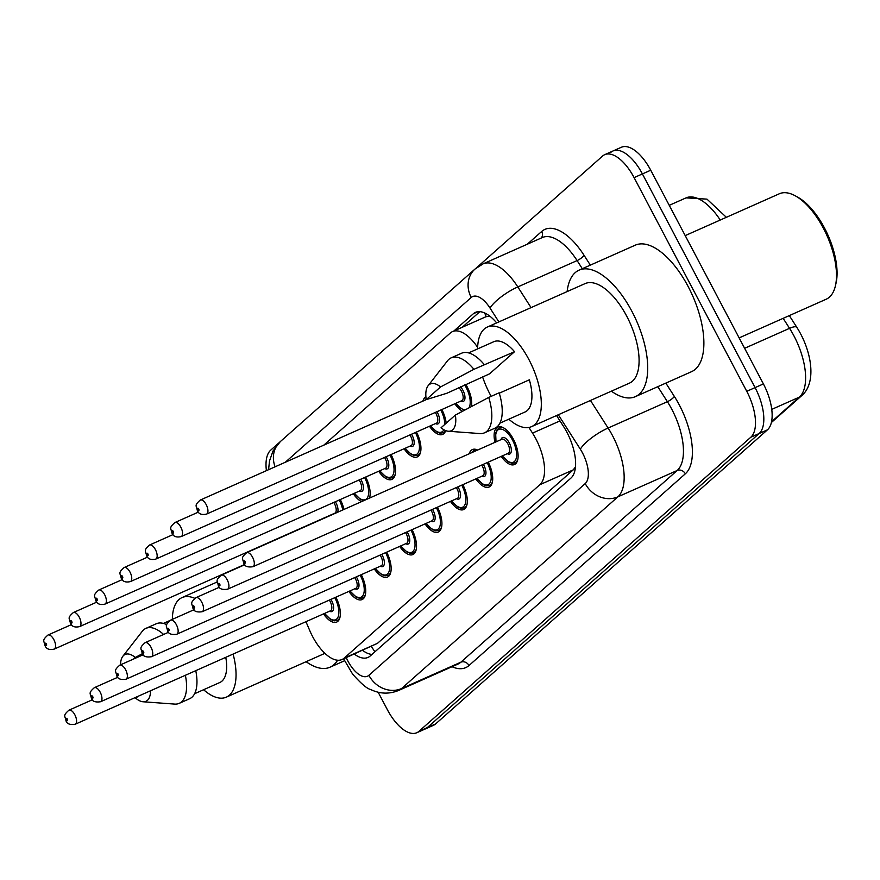 <?xml version="1.0" encoding="UTF-8"?>
<svg xmlns="http://www.w3.org/2000/svg" width="880" height="880" viewBox="0 0 880 880"><rect width="100%" height="100%" fill="white"/><g stroke="black" fill="none" stroke-linecap="round" stroke-linejoin="round"><path stroke-width="1.32" d="M422.873 401.126A20.515 9.438 66 0 1 425.909 396.968M465.784 384.417A20.515 9.438 66 0 1 467.071 386.672A20.515 9.438 66 0 1 471.471 406.505M469.249 453.761A20.515 9.438 66 0 1 472.384 449.559A20.515 9.438 66 0 1 477.609 450.043M494.989 442.321A20.515 9.438 66 0 1 497.783 427.053A20.515 9.438 66 0 1 513.447 439.296A20.515 9.438 66 0 1 514.437 464.541A20.515 9.438 66 0 1 501.237 456.379M305.954 621.698L309.738 630.531A38.456 17.699 -114 0 0 312.62 636.581A38.456 17.699 -114 0 0 341.99 659.538A38.456 17.699 -114 0 0 344.157 658.13L539.858 484.704A38.456 17.699 -114 0 0 532.521 433.103L528.902 427.449M489.676 316.041L485.881 316.756L452.551 331.573A38.456 17.699 -114 0 0 450.373 332.981L323.785 445.159M341.99 659.538L377.52 643.313L573.21 469.887L575.454 467.005M477.642 347.369A38.456 17.699 -114 0 0 452.551 331.573M340.296 499.543A20.515 9.438 66 0 1 343.959 509.443M365.684 477.037A20.515 9.438 66 0 1 369.523 498.08M361.603 501.6A20.515 9.438 66 0 1 353.287 493.768M391.072 454.531A20.515 9.438 66 0 1 391.886 479.424A20.515 9.438 66 0 1 378.686 471.262M416.471 432.036A20.515 9.438 66 0 1 417.274 456.918A20.515 9.438 66 0 1 404.074 448.756M441.859 409.53A20.515 9.438 66 0 1 446.182 423.203M445.687 430.606A20.515 9.438 66 0 1 442.673 434.412A20.515 9.438 66 0 1 429.473 426.25M462.506 411.257A20.515 9.438 66 0 1 454.861 403.755M361.273 574.673A20.515 9.438 66 0 1 362.087 599.566A20.515 9.438 66 0 1 348.887 591.404M386.672 552.167A20.515 9.438 66 0 1 387.475 577.06A20.515 9.438 66 0 1 374.275 568.898M412.06 529.672A20.515 9.438 66 0 1 412.874 554.554A20.515 9.438 66 0 1 399.663 546.392M437.448 507.166A20.515 9.438 66 0 1 438.262 532.048A20.515 9.438 66 0 1 425.062 523.897M462.847 484.66A20.515 9.438 66 0 1 463.661 509.553A20.515 9.438 66 0 1 450.45 501.391M488.235 462.154A20.515 9.438 66 0 1 489.049 487.047A20.515 9.438 66 0 1 475.849 478.885M335.885 597.179A20.515 9.438 66 0 1 336.699 622.061A20.515 9.438 66 0 1 323.488 613.899M476.135 268.103L602.558 156.068A38.456 17.699 66 0 1 604.725 154.66A38.456 17.699 66 0 1 634.095 177.628L746.757 391.314L755.084 387.618A38.456 17.699 66 0 1 759.121 433.543L427.273 727.628A38.456 17.699 66 0 1 425.106 729.036A38.456 17.699 66 0 0 427.273 727.628L759.121 433.543A38.456 17.699 66 0 0 755.084 387.618L642.411 173.932L755.084 387.618L763.4 383.922A38.456 17.699 66 0 1 767.437 429.847L435.6 723.932A38.456 17.699 66 0 1 433.422 725.34L416.79 732.732A38.456 17.699 66 0 1 387.42 709.775L378.158 692.208M610.874 152.372A38.456 17.699 66 0 1 613.041 150.964A38.456 17.699 66 0 1 642.411 173.932A38.456 17.699 66 0 0 613.041 150.964L621.368 147.268A38.456 17.699 66 0 1 650.738 170.225L763.4 383.922M354.266 654.082A38.456 17.699 -114 0 0 367.983 657.437A38.456 17.699 -114 0 0 370.161 656.029L570.911 478.115A38.456 17.699 -114 0 0 563.574 426.525L556.545 415.536M371.954 654.434A38.456 17.699 66 0 1 362.593 650.386L362.648 650.43M266.409 470.657A38.456 17.699 66 0 1 270.71 450.153L279.257 442.585M746.757 391.314A38.456 17.699 66 0 1 750.794 437.239L418.957 731.324A38.456 17.699 66 0 1 416.79 732.732M496.672 322.894A38.456 17.699 -114 0 0 475.508 312.356A38.456 17.699 -114 0 0 473.341 313.753L453.926 330.957M462.253 327.261L479.864 311.652M337.601 660.231A69.234 31.856 66 0 1 330.077 667.183A69.234 31.856 66 0 1 306.119 661.694M233.09 654.071A54.483 25.069 66 0 1 226.314 697.158A54.483 25.069 66 0 1 203.577 689.722M324.874 653.323A54.483 25.069 66 0 1 324.082 653.708L226.314 697.158M120.549 664.807A25.641 11.803 66 0 1 122.848 656.271A25.641 11.803 66 0 1 135.289 657.47L133.485 659.065M122.848 656.271L142.285 631.29A41.019 18.876 66 0 1 145.926 628.364A41.019 18.876 66 0 1 163.603 634.458M135.289 657.47L142.45 653.653M145.926 628.364L156.321 623.744A41.019 18.876 66 0 1 166.727 624.701M225.764 657.327A38.456 17.699 66 0 1 219.802 682.517L194.612 693.715M172.337 619.355A54.483 25.069 66 0 1 182.061 597.575A54.483 25.069 66 0 1 194.755 598.323M150.535 690.767A25.641 11.803 66 0 1 143.066 701.767A25.641 11.803 66 0 1 135.795 698.269L137.973 696.344M185.372 675.279A41.019 18.876 66 0 1 179.245 703.34A41.019 18.876 66 0 1 174.636 704.088L143.066 701.767M195.767 670.659A41.019 18.876 66 0 1 189.64 698.72L179.245 703.34M685.201 235.609L779.328 193.776A57.695 26.554 66 0 1 795.3 195.833L797.709 197.153A55.121 25.366 66 0 1 824.549 228.107A55.121 25.366 66 0 1 836 283.316L835.373 286A57.695 26.554 66 0 1 826.188 299.222L739.134 337.898M795.3 195.833A57.695 26.554 66 0 1 823.383 228.217A57.695 26.554 66 0 1 835.373 286M567.127 291.588A69.234 31.856 66 0 1 579.106 270.127A69.234 31.856 66 0 1 631.972 311.465A69.234 31.856 66 0 1 635.327 396.66A69.234 31.856 66 0 1 611.38 391.171M579.106 270.127L635.272 245.168A69.234 31.856 66 0 1 688.138 286.506A69.234 31.856 66 0 1 691.493 371.701L635.327 396.66M477.598 348.909A54.483 25.069 66 0 1 487.322 327.052A54.483 25.069 66 0 1 528.924 359.579A54.483 25.069 66 0 1 531.575 426.635A54.483 25.069 66 0 1 508.838 419.199M491.183 396.341A54.483 25.069 66 0 1 489.962 394.108A54.483 25.069 66 0 1 482.603 376.937M487.322 327.052L585.09 283.602A54.483 25.069 66 0 1 626.692 316.129A54.483 25.069 66 0 1 629.343 383.185L531.575 426.635M428.109 385.737L447.535 360.767A41.019 18.876 66 0 1 451.187 357.841A41.019 18.876 66 0 1 473.935 369.303L514.536 351.703L489.533 373.857L446.93 393.239L426.228 399.63A25.641 11.803 66 0 1 428.109 385.737A25.641 11.803 66 0 1 440.539 386.947L426.228 399.63M468.633 352.891L493.823 341.693A38.456 17.699 66 0 1 514.536 351.703M440.539 386.947L473.935 369.303M451.187 357.841L461.582 353.221A41.019 18.876 66 0 1 484.33 364.683M499.279 393.195L529.353 379.819A38.456 17.699 66 0 1 525.063 411.983L499.862 423.181M455.367 415.063A25.641 11.803 66 0 1 448.327 431.244A25.641 11.803 66 0 1 441.056 427.746L455.367 415.063L488.752 397.419A41.019 18.876 66 0 1 484.506 432.817A41.019 18.876 66 0 1 479.886 433.565L448.327 431.244M488.752 397.419L499.158 392.799A41.019 18.876 66 0 1 494.901 428.197L484.506 432.817M371.481 646.437A38.456 33.792 48.5 0 0 374.968 651.761M484.726 312.994A38.456 33.792 48.5 0 0 486.222 316.624M377.52 643.313L344.157 658.13M559.977 420.904L532.521 433.103M573.21 469.887L539.858 484.704M720.247 220.033A51.282 23.595 -114 0 0 686.059 197.868L706.981 199.133L726.374 217.316M789.327 315.601L796.862 327.371A12.815 3.575 147.4 0 0 789.547 328.328L783.156 318.34M796.862 327.371C811.789 350.856 816.871 382.591 801.9 395.483A12.815 11.264 -131.5 0 1 799.337 397.133A51.282 23.595 -114 0 0 789.547 328.328L744.623 348.293M771.54 421.762L799.337 397.133L771.738 409.387M767.437 429.847L750.794 437.239M435.6 723.932L418.957 731.324M650.738 170.225L634.095 177.628M346.258 657.646A25.641 11.803 -114 0 0 347.853 660.935A25.641 11.803 -114 0 0 368.885 675.312L585.222 483.582A25.641 11.803 -114 0 0 582.527 452.969A25.641 11.803 -114 0 0 580.327 449.185L558.305 414.755M590.458 400.466L608.102 428.032A51.282 23.595 66 0 1 612.502 435.6A51.282 23.595 66 0 1 617.881 496.837L401.544 688.556A51.282 23.595 66 0 1 398.651 690.437L457.941 664.081A51.282 23.595 -114 0 0 460.834 662.211L677.171 470.492A51.282 23.595 -114 0 0 671.792 409.255A51.282 23.595 -114 0 0 667.392 401.687L657.789 386.683M665.83 383.108L674.333 396.396A57.695 26.554 66 0 1 685.333 473.803L468.996 665.522A6.413 5.632 48.5 0 0 460.834 662.211L401.544 688.556A25.641 22.528 -131.5 0 1 368.885 675.312M674.333 396.396A6.413 1.782 -32.6 0 1 667.392 401.687L608.102 428.032A25.641 7.15 147.4 0 0 580.327 449.185M468.996 665.522A57.695 26.554 66 0 1 452.023 666.71M527.296 244.211L541.684 231.473A57.695 26.554 66 0 1 584.045 255.288L590.348 265.133M585.222 483.582A25.641 22.528 -131.5 0 0 617.881 496.837L677.171 470.492A6.413 5.632 48.5 0 1 685.333 473.803M498.894 321.904L490.039 308.077A25.641 7.15 147.4 0 1 517.814 286.924L577.104 260.579A51.282 23.595 -114 0 0 542.344 237.534L483.054 263.879A51.282 23.595 66 0 1 517.814 286.924L531.058 307.615M582.307 268.708L577.104 260.579A6.413 1.782 -32.6 0 0 584.045 255.288M490.039 308.077A25.641 11.803 -114 0 0 471.218 297.484L285.263 462.286M541.288 237.996A6.413 5.632 48.5 0 0 541.684 231.473M471.218 297.484A25.641 22.528 -131.5 0 1 475.013 269.049L280.335 441.584L272.987 451.044L269.5 460.977L268.576 469.7M275.088 466.807A25.641 22.528 -131.5 0 1 280.335 441.584M478.005 311.685L473.341 313.753M330.946 599.379A8.976 4.125 66 0 1 331.573 600.479A8.976 4.125 66 0 1 333.487 609.224A8.976 4.125 66 0 1 329.549 611.215M75.207 724.24C69.806 725.032 66.715 723.822 65.956 720.599C65.065 715.682 62.612 715.803 68.959 710.182A7.689 3.542 66 0 1 74.833 714.769A7.689 3.542 66 0 1 75.207 724.24L330.451 610.808A7.689 3.542 -114 0 0 330.077 601.348A7.689 3.542 -114 0 0 329.34 600.083M67.342 719.114A1.287 0.594 -114 0 0 66.286 718.399A1.287 0.594 -114 0 0 66.418 719.928A1.287 0.594 -114 0 0 67.474 720.643A1.287 0.594 -114 0 0 67.342 719.114M340.109 616.66A19.228 8.855 66 0 1 337.216 620.433L339.174 619.564M324.665 613.382A17.952 8.261 -114 0 0 337.524 618.057A17.952 8.261 -114 0 0 334.796 597.663M53.845 639.639A7.689 3.542 66 0 1 54.219 649.099C49.302 650.21 46.222 649 44.968 645.469C44.088 640.552 41.624 640.673 47.971 635.041A7.689 3.542 66 0 1 53.845 639.639M45.441 644.787A1.287 0.594 -114 0 0 46.486 645.513A1.287 0.594 -114 0 0 46.354 643.973A1.287 0.594 -114 0 0 45.298 643.258A1.287 0.594 -114 0 0 45.441 644.787M356.334 576.873A8.976 4.125 66 0 1 356.961 577.973A8.976 4.125 66 0 1 358.886 586.718A8.976 4.125 66 0 1 354.937 588.709M100.595 701.734C95.194 702.526 92.114 701.316 91.344 698.104C90.464 693.176 88 693.308 94.347 687.676A7.689 3.542 66 0 1 100.221 692.263A7.689 3.542 66 0 1 100.595 701.734L355.839 588.313A7.689 3.542 -114 0 0 355.465 578.842A7.689 3.542 -114 0 0 354.728 577.588M92.73 696.608A1.287 0.594 -114 0 0 91.674 695.893A1.287 0.594 -114 0 0 91.817 697.422A1.287 0.594 -114 0 0 92.862 698.137A1.287 0.594 -114 0 0 92.73 696.608M365.497 594.165A19.228 8.855 66 0 1 362.604 597.927L364.573 597.058M350.064 590.876A17.952 8.261 -114 0 0 362.912 595.551A17.952 8.261 -114 0 0 360.184 575.157M381.722 554.367A8.976 4.125 66 0 1 382.36 555.467A8.976 4.125 66 0 1 384.274 564.212A8.976 4.125 66 0 1 380.325 566.203M125.983 679.228C120.582 680.02 117.502 678.81 116.732 675.598C115.852 670.681 113.399 670.802 119.746 665.17A7.689 3.542 66 0 1 125.62 669.768A7.689 3.542 66 0 1 125.983 679.228L381.238 565.807A7.689 3.542 -114 0 0 380.864 556.336A7.689 3.542 -114 0 0 380.116 555.082M118.118 674.102A1.287 0.594 -114 0 0 117.073 673.387A1.287 0.594 -114 0 0 117.205 674.916A1.287 0.594 -114 0 0 118.261 675.642A1.287 0.594 -114 0 0 118.118 674.102M390.885 571.659A19.228 8.855 66 0 1 388.003 575.421L389.961 574.552M375.452 568.37A17.952 8.261 -114 0 0 388.311 573.045A17.952 8.261 -114 0 0 385.583 552.651M407.121 531.861A8.976 4.125 66 0 1 407.748 532.972A8.976 4.125 66 0 1 409.662 541.706A8.976 4.125 66 0 1 405.724 543.708M151.382 656.733C145.981 657.525 142.89 656.304 142.131 653.092C141.251 648.175 138.787 648.296 145.134 642.664A7.689 3.542 66 0 1 151.008 647.262A7.689 3.542 66 0 1 151.382 656.733L406.626 543.301A7.689 3.542 -114 0 0 406.252 533.841A7.689 3.542 -114 0 0 405.515 532.576M143.517 651.607A1.287 0.594 -114 0 0 142.461 650.881A1.287 0.594 -114 0 0 142.593 652.41A1.287 0.594 -114 0 0 143.649 653.136A1.287 0.594 -114 0 0 143.517 651.607M416.284 549.153A19.228 8.855 66 0 1 413.391 552.926L415.349 552.046M400.84 545.875A17.952 8.261 -114 0 0 413.699 550.55A17.952 8.261 -114 0 0 410.971 530.156M432.509 509.366A8.976 4.125 66 0 1 433.147 510.466A8.976 4.125 66 0 1 435.061 519.211A8.976 4.125 66 0 1 431.112 521.202M176.77 634.227C171.369 635.019 168.289 633.809 167.519 630.586C166.639 625.669 164.175 625.79 170.522 620.169A7.689 3.542 66 0 1 176.396 624.756A7.689 3.542 66 0 1 176.77 634.227L432.014 520.795A7.689 3.542 -114 0 0 431.64 511.335A7.689 3.542 -114 0 0 430.903 510.07M168.905 629.101A1.287 0.594 -114 0 0 167.86 628.386A1.287 0.594 -114 0 0 167.992 629.915A1.287 0.594 -114 0 0 169.037 630.63A1.287 0.594 -114 0 0 168.905 629.101M441.672 526.647A19.228 8.855 66 0 1 438.779 530.42L440.748 529.551M426.239 523.369A17.952 8.261 -114 0 0 439.087 528.044A17.952 8.261 -114 0 0 436.37 507.65M342.771 509.971A17.952 8.261 -114 0 0 339.207 500.027M335.346 501.732A8.976 4.125 66 0 1 335.984 502.843A8.976 4.125 66 0 1 337.744 512.204M96.866 602.096L73.359 612.546A7.689 3.542 66 0 1 79.233 617.133A7.689 3.542 66 0 1 79.607 626.604L334.851 513.172A7.689 3.542 -114 0 0 334.477 503.712A7.689 3.542 -114 0 0 333.74 502.447M70.829 622.292A1.287 0.594 -114 0 0 71.885 623.007A1.287 0.594 -114 0 0 71.742 621.478A1.287 0.594 -114 0 0 70.697 620.752A1.287 0.594 -114 0 0 70.829 622.292M369.908 496.529A19.228 8.855 66 0 1 369.182 498.234M354.464 493.24A17.952 8.261 -114 0 0 367.323 497.915A17.952 8.261 -114 0 0 364.595 477.521M360.745 479.237A8.976 4.125 66 0 1 361.372 480.337A8.976 4.125 66 0 1 363.286 489.082A8.976 4.125 66 0 1 359.348 491.073M122.254 579.601L98.758 590.04A7.689 3.542 66 0 1 104.632 594.627A7.689 3.542 66 0 1 105.006 604.098L360.25 490.677A7.689 3.542 -114 0 0 359.876 481.206A7.689 3.542 -114 0 0 359.139 479.952M96.217 599.786A1.287 0.594 -114 0 0 97.273 600.501A1.287 0.594 -114 0 0 97.141 598.972A1.287 0.594 -114 0 0 96.085 598.257A1.287 0.594 -114 0 0 96.217 599.786M395.296 474.023A19.228 8.855 66 0 1 392.403 477.785L389.169 478.148L385.869 476.85L379.698 470.811M379.863 470.734A17.952 8.261 -114 0 0 392.711 475.409A17.952 8.261 -114 0 0 389.983 455.015M386.133 456.731A8.976 4.125 66 0 1 386.76 457.831A8.976 4.125 66 0 1 388.685 466.576A8.976 4.125 66 0 1 384.736 468.567M147.642 557.095L124.146 567.534A7.689 3.542 66 0 1 130.02 572.132A7.689 3.542 66 0 1 130.394 581.592L385.638 468.171A7.689 3.542 -114 0 0 385.264 458.7A7.689 3.542 -114 0 0 384.527 457.446M121.616 577.28A1.287 0.594 -114 0 0 122.661 577.995A1.287 0.594 -114 0 0 122.529 576.466A1.287 0.594 -114 0 0 121.473 575.751A1.287 0.594 -114 0 0 121.616 577.28M457.908 486.86A8.976 4.125 66 0 1 458.535 487.96A8.976 4.125 66 0 1 460.449 496.705A8.976 4.125 66 0 1 456.511 498.696M202.169 611.721C196.768 612.513 193.677 611.303 192.918 608.091C192.027 603.163 189.574 603.295 195.921 597.663A7.689 3.542 66 0 1 201.795 602.25A7.689 3.542 66 0 1 202.169 611.721L457.413 498.3A7.689 3.542 -114 0 0 457.039 488.829A7.689 3.542 -114 0 0 456.302 487.575M194.304 606.595A1.287 0.594 -114 0 0 193.248 605.88A1.287 0.594 -114 0 0 193.38 607.409A1.287 0.594 -114 0 0 194.436 608.124A1.287 0.594 -114 0 0 194.304 606.595M467.06 504.152A19.228 8.855 66 0 1 464.178 507.914L466.136 507.045M451.627 500.863A17.952 8.261 -114 0 0 464.486 505.538A17.952 8.261 -114 0 0 461.758 485.144M471.251 452.87L473.946 450.263A19.228 8.855 66 0 1 477.378 450.153M483.296 464.354A8.976 4.125 66 0 1 483.923 465.454A8.976 4.125 66 0 1 485.848 474.199A8.976 4.125 66 0 1 481.899 476.201M227.557 589.215C222.156 590.007 219.076 588.797 218.306 585.585C217.426 580.668 214.962 580.789 221.309 575.157A7.689 3.542 66 0 1 227.183 579.755A7.689 3.542 66 0 1 227.557 589.215L482.801 475.794A7.689 3.542 -114 0 0 482.427 466.323A7.689 3.542 -114 0 0 481.69 465.069M219.692 584.089A1.287 0.594 -114 0 0 218.636 583.374A1.287 0.594 -114 0 0 218.779 584.903A1.287 0.594 -114 0 0 219.824 585.629A1.287 0.594 -114 0 0 219.692 584.089M492.459 481.646A19.228 8.855 66 0 1 489.566 485.419L491.524 484.539M477.026 478.357A17.952 8.261 -114 0 0 489.874 483.032A17.952 8.261 -114 0 0 487.146 462.638M496.012 441.87L495.649 433.246L496.903 429.924L499.345 427.768A19.228 8.855 66 0 1 504.075 428.142M502.414 455.862A17.952 8.261 -114 0 0 515.273 460.526A17.952 8.261 -114 0 0 512.523 440.11A17.952 8.261 -114 0 0 500.027 429.077A17.952 8.261 -114 0 0 496.166 441.804M501.039 439.637A8.976 4.125 66 0 1 509.322 442.959A8.976 4.125 66 0 1 511.236 451.693A8.976 4.125 66 0 1 507.287 453.695M508.189 453.288A7.689 3.542 -114 0 0 507.826 443.828A7.689 3.542 -114 0 0 501.952 439.23L246.708 552.662A7.689 3.542 66 0 1 252.571 557.249A7.689 3.542 66 0 1 252.945 566.72L508.189 453.288M245.08 561.594A1.287 0.594 -114 0 0 244.035 560.868A1.287 0.594 -114 0 0 244.167 562.408A1.287 0.594 -114 0 0 245.223 563.123A1.287 0.594 -114 0 0 245.08 561.594M517.847 459.14A19.228 8.855 66 0 1 514.965 462.913L516.923 462.044M420.684 451.517A19.228 8.855 66 0 1 417.802 455.29L414.568 455.642L411.257 454.355L405.097 448.305M405.251 448.239A17.952 8.261 -114 0 0 418.11 452.903A17.952 8.261 -114 0 0 415.382 432.52M411.521 434.225A8.976 4.125 66 0 1 412.159 435.336A8.976 4.125 66 0 1 414.073 444.07A8.976 4.125 66 0 1 410.124 446.072M173.041 534.589L149.545 545.028A7.689 3.542 66 0 1 155.419 549.626A7.689 3.542 66 0 1 155.793 559.086L411.037 445.665A7.689 3.542 -114 0 0 410.663 436.205A7.689 3.542 -114 0 0 409.915 434.94M147.004 554.774A1.287 0.594 -114 0 0 148.06 555.5A1.287 0.594 -114 0 0 147.917 553.971A1.287 0.594 -114 0 0 146.872 553.245A1.287 0.594 -114 0 0 147.004 554.774M445.467 430.518A19.228 8.855 66 0 1 443.19 432.784L439.956 433.147L436.645 431.849L430.485 425.799M430.65 425.733A17.952 8.261 -114 0 0 443.872 429.737M444.829 424.402A17.952 8.261 -114 0 0 440.77 410.014M436.92 411.719A8.976 4.125 66 0 1 437.547 412.83A8.976 4.125 66 0 1 439.461 421.564A8.976 4.125 66 0 1 435.523 423.566M198.429 512.083L174.933 522.533A7.689 3.542 66 0 1 180.807 527.12A7.689 3.542 66 0 1 181.181 536.591L436.425 423.159A7.689 3.542 -114 0 0 436.051 413.699A7.689 3.542 -114 0 0 435.314 412.434M172.403 532.279A1.287 0.594 -114 0 0 173.448 532.994A1.287 0.594 -114 0 0 173.316 531.465A1.287 0.594 -114 0 0 172.26 530.75A1.287 0.594 -114 0 0 172.403 532.279M456.038 403.227A17.952 8.261 -114 0 0 465.058 409.904M468.919 407.858A17.952 8.261 -114 0 0 466.147 387.486A17.952 8.261 -114 0 0 464.662 384.912M460.449 386.782A8.976 4.125 66 0 1 462.946 390.324A8.976 4.125 66 0 1 464.86 399.069A8.976 4.125 66 0 1 460.911 401.06M426.294 399.608L200.321 500.027A7.689 3.542 66 0 1 206.195 504.614A7.689 3.542 66 0 1 206.569 514.085L461.813 400.664A7.689 3.542 -114 0 0 461.439 391.193A7.689 3.542 -114 0 0 458.689 387.574M197.791 509.773A1.287 0.594 -114 0 0 198.836 510.488A1.287 0.594 -114 0 0 198.704 508.959A1.287 0.594 -114 0 0 197.659 508.244A1.287 0.594 -114 0 0 197.791 509.773M801.9 395.483L771.364 422.543M686.059 197.868L669.251 205.337M343.629 658.812L352.594 674.069C361.031 683.584 367.026 688.721 370.568 689.48C379.863 693.979 389.224 694.287 398.651 690.437M604.725 154.66L613.041 150.964M483.054 263.879L475.013 269.049M68.959 710.182L92.455 699.732M324.511 613.448L330.748 619.542L334.224 620.829L337.216 620.433M54.219 649.099L244.618 564.498M47.971 635.041L71.467 624.602M94.347 687.676L117.843 677.237M349.899 590.953L356.136 597.036L359.623 598.323L362.604 597.927M119.746 665.17L143.242 654.731M375.298 568.447L381.535 574.541L385.011 575.828L388.003 575.421M145.134 642.664L168.63 632.225M400.686 545.941L406.923 552.035L410.399 553.322L413.391 552.926M170.522 620.169L194.029 609.719M426.085 523.435L432.322 529.529L435.798 530.816L438.779 530.42M79.607 626.604C74.701 627.704 71.621 626.494 70.356 622.963C69.476 618.046 67.012 618.167 73.359 612.546M363.748 500.643L360.47 499.356L354.31 493.306M105.006 604.098C100.089 605.209 97.009 603.988 95.755 600.468C94.864 595.54 92.411 595.661 98.758 590.04M130.394 581.592C125.488 582.703 122.397 581.493 121.143 577.962C120.263 573.045 117.799 573.166 124.146 567.534M392.403 477.785L394.372 476.916M330.077 667.183L344.531 660.759M163.372 623.414L169.697 620.609M182.061 597.575L217.283 581.922M195.921 597.663L219.417 587.224M451.473 500.94L457.71 507.023L461.186 508.31L464.178 507.914M221.309 575.157L244.805 564.718M473.946 450.263L475.915 449.394M476.861 478.434L483.098 484.528L486.585 485.815L489.566 485.419M246.708 552.662C240.361 558.283 242.814 558.162 243.694 563.079C244.464 566.291 247.544 567.512 252.945 566.72M499.345 427.768L501.303 426.888M502.26 455.928L508.497 462.022L511.973 463.309L514.965 462.913M155.793 559.086C150.876 560.197 147.796 558.987 146.531 555.456C145.651 550.539 143.198 550.66 149.545 545.028M417.802 455.29L419.76 454.41M181.181 536.591C176.264 537.691 173.184 536.481 171.93 532.95C171.05 528.033 168.586 528.154 174.933 522.533M443.19 432.784L445.148 431.915M426.085 398.629L424.875 400.246M464.2 410.355L458.491 406.439L455.884 403.304M206.569 514.085C201.663 515.196 198.572 513.975 197.318 510.455C196.438 505.527 193.974 505.659 200.321 500.027"/></g></svg>
